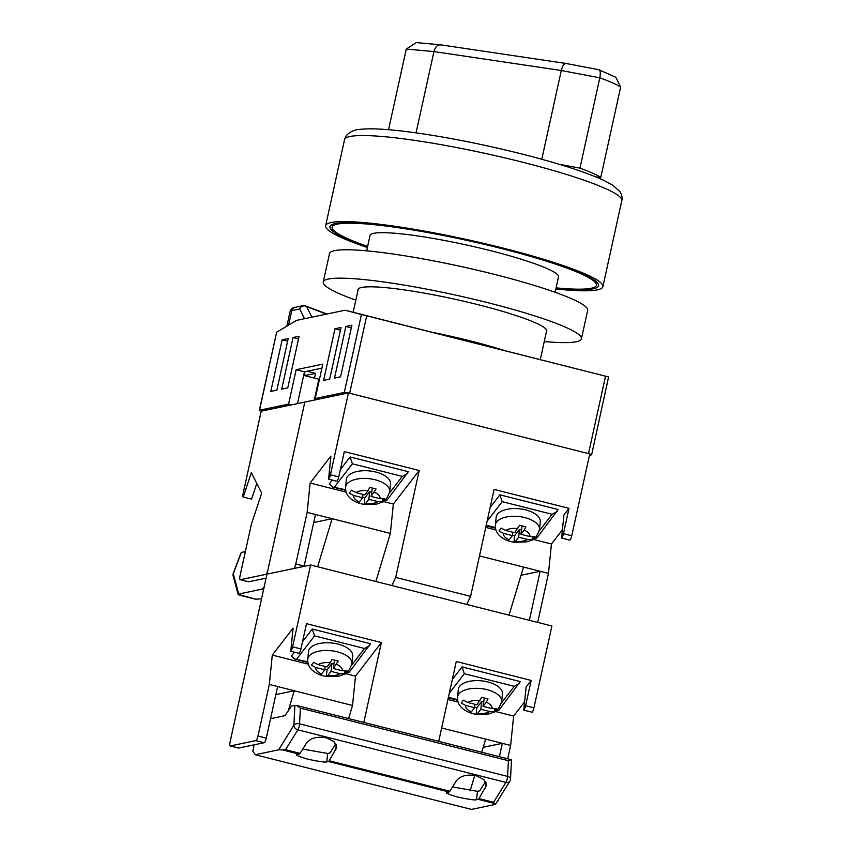 <?xml version="1.0" encoding="UTF-8"?>
<svg xmlns="http://www.w3.org/2000/svg" width="852" height="852" viewBox="0 0 852 852"><rect width="100%" height="100%" fill="white"/><g stroke="black" fill="none" stroke-linecap="round" stroke-linejoin="round"><path stroke-width="1.28" d="M367.627 246.441A135.287 16.007 12.4 0 1 332.131 227.143A135.287 16.007 12.4 0 1 501.2 248.464A135.287 16.007 12.4 0 1 596.389 285.25A135.287 16.007 12.4 0 1 556.068 287.87M433.018 332.461A96.468 11.417 12.4 0 1 470.741 341.013A96.468 11.417 12.4 0 1 504.224 350.46M366.658 250.85L370.034 235.482A96.468 11.417 12.4 0 1 490.603 250.68A96.468 11.417 12.4 0 1 558.486 276.911L555.099 292.279M348.372 392.953L344.304 392.452L361.44 314.495L608.594 376.957L345.049 310.224L296.602 320.363L276.655 332.237L259.519 410.206L288.583 404.114L291.501 404.849M259.519 410.206L261.276 411.175M589.446 455.341L591.618 454.819L589.744 453.956L571.756 535.78L563.438 533.672A4.43 1.118 104.2 0 1 561.585 538.049L563.939 514.928L568.998 508.367L563.438 533.672M366.701 315.826L349.671 393.251L588.498 453.615L605.527 376.19M318.147 399.279L315.229 398.544L344.304 392.452M259.349 410.302L276.655 332.237M591.618 454.819L608.594 376.957M361.44 314.495L345.049 310.224M334.517 378.086L340.576 376.818L351.919 325.208L345.869 326.476L334.517 378.086M323.622 380.375L329.671 379.108L341.024 327.488L334.964 328.755L323.622 380.375M281.714 389.14L287.763 387.873L299.116 336.252L293.056 337.52L281.714 389.14M282.161 339.799L270.808 391.419L276.868 390.152L288.21 338.532L282.161 339.799L287.635 341.183M315.229 398.544L322.802 364.123L296.155 369.704L288.583 404.114M304.505 318.712L299.712 308.978A4.43 4.1 -24.9 0 1 306.582 306.624L311.907 317.168M326.433 314.122L306.582 306.624A4.43 3.674 -67.4 0 0 305.57 305.932A4.43 3.674 -67.4 0 0 304.814 305.73A4.43 4.26 -101.8 0 0 299.712 308.978L291.789 310.639L288.594 325.123M303.685 375.402L318.861 379.236L314.281 400.089M321.907 368.16L304.473 371.813L297.486 403.603M298.53 338.904L293.056 337.52M340.438 330.139L334.964 328.755M351.343 327.85L345.869 326.476M304.473 371.813L296.155 369.704M303.844 374.667A44.357 5.25 -167.6 0 0 306.145 375.327L305.996 375.988M307.146 371.248L315.538 373.368L306.145 375.327M314.484 378.128L315.538 373.368M240.339 579.701L265.781 574.386A4.43 1.118 -75.8 0 0 267.933 569.828L304.824 402.069L261.213 411.186L243.225 493.042A4.43 1.118 -75.8 0 0 243.235 497.025L251.308 472.7L261.681 493.17L251.425 524.033L240.072 575.654A4.43 1.118 -75.8 0 0 240.2 579.701A4.43 1.118 -75.8 0 0 240.339 579.701L248.667 581.809A4.43 1.118 104.2 0 1 248.528 581.809A4.43 1.118 104.2 0 1 248.401 581.746M266.101 578.157L248.667 581.809M243.235 497.025L251.553 499.134L256.761 483.457M241.233 552.735L233.299 573.769A4.43 3.909 165 0 0 233.182 575.973A4.43 4.43 0 0 1 233.31 573.258L241.137 552.554M233.31 573.258A4.43 1.768 -159.3 0 0 233.299 573.769L238.73 594.014L262.139 589.115L263.609 589.488M240.402 594.984L255.462 599.169L261.553 598.849M255.323 599.169L238.73 594.941M245.12 552.703L244.79 551.713L241.372 552.426M262.139 589.115L264.237 586.677M555.994 288.232A137.502 16.273 -167.6 0 0 598.551 285.718A137.502 16.273 -167.6 0 0 501.807 248.337A137.502 16.273 -167.6 0 0 329.969 226.664A137.502 16.273 -167.6 0 0 367.553 246.803M555.834 288.945A141.933 16.795 -167.6 0 0 602.886 286.677A141.933 16.795 -167.6 0 0 503.021 248.081A141.933 16.795 -167.6 0 0 325.634 225.716A141.933 16.795 -167.6 0 0 367.393 247.517M620.661 87.042A106.457 12.599 -167.6 0 0 599.808 77.82L579.946 168.153A106.457 12.599 12.4 0 1 600.798 177.376L620.661 87.042L615.804 77.276L598.754 69.683L565.824 63.431L440.367 44.794L416.319 42.6L406.276 49.065L388.544 129.706M600.798 177.376L595.899 176.928M579.946 168.153L559.114 164.266M541.787 159.271L561.298 70.503L433.934 51.578L406.276 49.065M416.064 132.859L433.934 51.578C435.415 46.519 437.8 44.325 441.112 44.986M566.26 63.581C564.29 63.112 562.639 65.423 561.298 70.503L599.808 77.82C600.745 72.335 600.255 69.619 598.349 69.672M546.398 331.865A96.691 11.449 -167.6 0 0 546.782 331.162A96.691 11.449 -167.6 0 0 478.749 304.867A96.691 11.449 -167.6 0 0 357.904 289.627A96.691 11.449 -167.6 0 0 357.957 290.436M544.268 341.556A132.177 15.645 -167.6 0 0 581.437 338.776A132.177 15.645 -167.6 0 0 488.441 302.843A132.177 15.645 -167.6 0 0 323.249 282.012A132.177 15.645 -167.6 0 0 355.827 300.128M581.437 338.776L587.678 310.384A132.177 15.645 -167.6 0 0 494.682 274.45A132.177 15.645 -167.6 0 0 329.49 253.619L323.249 282.012M348.425 392.942L330.427 474.788A4.43 1.118 104.2 0 1 328.574 479.165L330.927 456.044L310.128 483.031L307.146 512.382L295.793 563.992A4.43 1.118 104.2 0 1 293.642 568.55L268.199 573.875A4.43 1.118 104.2 0 1 268.06 573.875A4.43 1.118 104.2 0 1 267.933 569.828L304.824 402.069L348.425 392.942L589.754 453.935M466.758 604.473L470.592 596.357L395.701 577.432L419.205 470.506L393.347 504.054L390.354 533.405L375.881 581.501M390.354 533.405L307.146 512.382M317.626 566.782L332.11 518.687L313.696 522.542M470.592 596.357L494.107 489.431L568.998 508.367M419.205 470.506L344.315 451.581L338.755 476.886L330.427 474.788M561.585 538.049L569.903 540.157A4.43 1.118 -75.8 0 0 571.756 535.78M562.427 529.795L551.457 544.013L548.464 573.364L537.687 622.397M529.369 620.299L540.147 571.266L548.464 573.364M485.757 527.409L495.917 529.976M532.979 539.348L551.457 544.013M479.484 555.93L540.147 571.266L521.03 575.27M509.027 615.155L523.501 567.059M304.058 566.378A4.43 1.118 -75.8 0 0 304.111 566.101L315.464 514.48M393.347 504.054L383.187 501.487M346.125 492.126L310.128 483.031M338.755 476.886A4.43 1.118 -75.8 0 1 336.902 481.273L328.574 479.165M395.701 577.432L391.856 585.537M390.504 483.915A22.173 10.799 -174.2 0 0 375.87 472.04A22.173 10.799 -174.2 0 0 346.37 479.431L345.592 487.131A22.173 10.799 5.8 0 1 375.082 479.74A22.173 10.799 5.8 0 1 389.715 491.625L390.504 483.915M382.782 498.984L382.516 501.54L384.753 498.654L380.067 498.697L371.11 496.428L376.052 488.973L369.811 487.397L368.064 490.699A13.302 6.486 -174.2 0 0 355.902 492.584L351.461 490.241L349.235 493.138L353.665 495.481A13.302 6.486 -174.2 0 0 359.438 501.903L362.632 497.749L353.665 495.481M382.516 501.54L377.841 501.583L368.873 499.325L365.678 503.479A13.302 6.486 -174.2 0 0 377.841 501.583M371.547 492.094L369.661 491.615L364.826 497.877L364.166 504.395L376.818 504.054L381.696 502.329C384.476 502.126 387.149 498.558 389.715 491.625M361.45 503.873L364.166 504.395L365.678 503.479M368.064 490.699L364.869 494.852L355.902 492.584M359.927 503.468L357.925 502.818L359.438 501.903M358.213 502.914L357.925 502.818C349.267 499.293 345.156 494.064 345.592 487.131M371.11 496.428L372.303 488.185M369.661 491.615L368.873 499.325M364.826 497.877L362.675 497.334M362.973 494.373L362.632 497.749M384.486 499.549L385.892 500.518L387.074 500.113L408.353 471.688L350.108 456.97L340.353 469.622M332.269 480.102L329.309 483.947L332.365 486.961L345.603 489.719M345.699 490.369L332.365 486.961M389.481 493.074L402.314 476.417L407.544 473.563M350.108 456.97L352.387 463.797L334.559 486.929M495.374 524.992L496.162 517.281A22.173 10.799 5.8 0 1 525.652 509.89A22.173 10.799 5.8 0 1 540.296 521.775L539.508 529.486A22.173 10.799 -174.2 0 0 524.875 517.601A22.173 10.799 -174.2 0 0 495.374 524.992C494.948 531.925 499.059 537.154 507.728 540.669L507.994 540.775M511.243 541.723L507.717 540.669L509.219 539.753A13.302 6.486 5.8 0 1 503.457 533.331L499.027 530.988L501.253 528.102L505.683 530.445L514.651 532.713L519.603 525.247L525.844 526.824L524.097 530.136A13.302 6.486 5.8 0 1 529.859 536.558L534.534 536.504L532.308 539.401L527.633 539.444A13.302 6.486 5.8 0 1 515.46 541.329L518.666 537.175L527.633 539.444M509.72 541.318L514.075 542.277L526.6 541.904L531.478 540.179C534.268 539.976 536.941 536.409 539.508 529.486M512.467 535.194L514.619 535.738L513.958 542.245L515.46 541.329M522.095 526.035L520.891 534.289L529.859 536.558M520.891 534.289L524.097 530.136M509.219 539.753L512.425 535.599L503.457 533.331M532.575 536.845L532.308 539.401M512.766 532.234L512.425 535.599M514.619 535.738L519.454 529.475L518.666 537.175M519.454 529.475L521.339 529.944M490.134 507.483L499.89 494.82L558.145 509.539L536.866 537.963L535.674 538.379L534.279 537.399M487.12 521.179L502.179 501.658L499.89 494.82M557.336 511.413L552.107 514.278L539.273 530.924M452.305 679.545L462.061 666.882L520.316 681.611L499.027 710.035L497.845 710.44L496.45 709.471M449.292 693.24L464.351 673.719L462.061 666.882M519.496 683.485L514.278 686.339L501.445 702.985M457.545 697.053L458.333 689.343A22.173 10.799 5.8 0 1 487.823 681.951A22.173 10.799 5.8 0 1 502.456 693.837L501.679 701.547A22.173 10.799 -174.2 0 0 487.046 689.662A22.173 10.799 -174.2 0 0 457.545 697.053C457.119 703.986 461.23 709.215 469.889 712.741L470.166 712.836M473.414 713.784L469.889 712.741L471.39 711.814A13.302 6.486 5.8 0 1 465.629 705.403L461.188 703.049L463.424 700.163L467.854 702.506L476.822 704.774L481.774 697.319L488.015 698.896L486.268 702.197A13.302 6.486 5.8 0 1 492.03 708.619L496.705 708.576L494.479 711.463L489.804 711.505A13.302 6.486 5.8 0 1 477.631 713.39L480.837 709.237L489.804 711.505M472.988 713.688L476.247 714.338L488.771 713.976L493.649 712.24C496.439 712.038 499.112 708.481 501.679 701.547M474.639 707.256L476.79 707.799L476.13 714.306L477.631 713.39M484.266 698.107L483.063 706.351L492.03 708.619M483.063 706.351L486.268 702.197M471.39 711.814L474.596 707.661L465.629 705.403M494.735 708.907L494.479 711.463M474.937 704.295L474.596 707.661M476.79 707.799L481.614 701.537L480.837 709.237M481.614 701.537L483.499 702.016M346.657 671.61L348.053 672.59L349.245 672.175L370.524 643.75L312.279 629.032L302.513 641.684M294.441 652.163L291.469 656.008L294.536 659.022L307.774 661.78M307.87 662.43L294.536 659.022M351.652 665.135L364.486 648.478L369.715 645.624M312.279 629.032L314.558 635.858L296.73 658.99M352.675 655.976A22.173 10.799 -174.2 0 0 338.042 644.101A22.173 10.799 -174.2 0 0 308.541 651.492L307.764 659.203A22.173 10.799 5.8 0 1 337.254 651.801A22.173 10.799 5.8 0 1 351.887 663.687L352.675 655.976M344.953 671.046L344.687 673.612L346.924 670.716L342.238 670.758L333.27 668.49L338.223 661.035L331.982 659.459L330.235 662.76A13.302 6.486 -174.2 0 0 318.073 664.656L313.632 662.302L311.406 665.199L315.836 667.542A13.302 6.486 -174.2 0 0 321.598 673.964L324.804 669.81L315.836 667.542M344.687 673.612L340.012 673.655L331.045 671.387L327.839 675.54A13.302 6.486 -174.2 0 0 340.012 673.655M333.718 664.155L331.833 663.676L326.998 669.938L326.337 676.456L338.99 676.115L343.857 674.39C346.647 674.188 349.32 670.62 351.887 663.687M323.622 675.934L326.337 676.456L327.839 675.54M330.235 662.76L327.03 666.914L318.073 664.656M323.206 675.828L320.096 674.88L321.598 673.964M320.384 674.976L320.096 674.88C311.438 671.355 307.327 666.136 307.764 659.203M333.27 668.49L334.474 660.247M331.833 663.676L331.045 671.387M326.998 669.938L324.846 669.395M325.144 666.445L324.804 669.81M325.507 712.773L332.291 714.487M326.561 737.896L334.037 741.666L336.657 747.587L329.213 760.74A4.43 1.118 -75.8 0 1 328.446 761.496L326.806 761.837C325.453 762.508 319.063 761.603 307.636 759.121C297.987 756.278 294.675 754.723 297.678 754.478L299.318 754.137A4.43 1.118 104.2 0 0 300.085 753.37L306.603 742.901C310.778 737.896 317.434 736.224 326.561 737.896M475.299 750.633L482.083 752.348M476.343 775.746L483.829 779.527L486.449 785.448L478.994 798.59A4.43 1.118 -75.8 0 1 478.228 799.357L476.598 799.698C475.246 800.358 468.856 799.453 457.417 796.982C447.779 794.128 444.456 792.584 447.47 792.328L449.1 791.987A4.43 1.118 104.2 0 0 449.877 791.231L456.384 780.751C460.57 775.746 467.226 774.085 476.343 775.746M270.574 718.673L285.111 715.627L291.448 706.095L294.877 705.381L293.887 725.244A4.43 2.662 2.9 0 1 299.574 723.838A4.43 1.118 104.2 0 1 299.254 726.042A4.43 1.118 104.2 0 1 297.87 729.834L505.907 782.413A4.43 3.365 31.9 0 0 509.847 781.209A4.43 4.43 0 0 0 510.518 779.09A4.43 2.662 2.9 0 0 507.611 776.417A4.43 1.118 104.2 0 1 507.291 778.621A4.43 1.118 104.2 0 1 505.907 782.413L493.564 802.275L494.969 804.501L471.55 809.4L255.195 754.723L252.81 751.113L254.194 744.797M296.965 754.915L297.678 754.478M300.085 753.37L285.526 749.696L297.87 729.834A4.43 3.365 31.9 0 1 293.887 725.244L278.604 749.824L282.587 749.909L299.318 754.137M278.604 749.824L255.195 754.723M478.228 799.357L494.959 803.585L494.969 804.501M446.757 792.765L447.47 792.328M335.731 743.732L329.99 752.966L327.658 753.456L302.748 749.089M485.523 781.582L479.782 790.816L477.45 791.306L452.54 786.939M300.362 708.118L296.656 705.456L511.221 759.675L508.399 760.698L507.611 776.417L299.574 723.838L300.362 708.118L508.399 760.698M285.526 749.696L282.587 749.909M296.23 705.371L294.877 705.381M310.597 565.004L292.598 646.849A4.43 1.118 104.2 0 1 290.745 651.226L293.099 628.105L272.299 655.092L269.317 684.444L257.964 736.064A4.43 1.118 104.2 0 1 255.802 740.612L230.37 745.937A4.43 1.118 104.2 0 1 230.232 745.937A4.43 1.118 104.2 0 1 230.104 741.89L266.985 574.131L310.597 565.004L551.915 625.996L533.927 707.842L525.599 705.733A4.43 1.118 104.2 0 1 523.756 710.121L526.11 686.989L531.169 680.428L525.599 705.733M238.422 747.971A4.43 1.118 -75.8 0 0 238.549 748.045A4.43 1.118 -75.8 0 0 238.688 748.045L264.131 742.72A4.43 1.118 -75.8 0 0 266.282 738.162L277.635 686.542L269.317 684.444M363.825 722.421L381.377 642.568L355.518 676.126L352.526 705.477L348.585 718.577M352.526 705.477L277.635 686.542M288.178 711.015L294.281 690.748L275.867 694.604M438.716 741.357L456.278 661.493L531.169 680.428M381.377 642.568L306.486 623.643L300.916 648.958L292.598 646.849M523.756 710.121L532.074 712.219A4.43 1.118 -75.8 0 0 533.927 707.842M524.598 701.856L513.628 716.085L510.636 745.436L507.707 758.791M497.185 801.594A4.43 1.118 -75.8 0 0 498.665 799.208M499.378 756.683L502.318 743.327L510.636 745.436M447.928 699.481L458.088 702.048M495.15 711.409L513.628 716.085M441.655 728.002L502.318 743.327L483.201 747.332M470.08 790.933L474.756 775.405M481.731 752.22L485.672 739.121M355.518 676.126L345.358 673.559M308.296 664.187L272.299 655.092M300.916 648.958A4.43 1.118 -75.8 0 1 299.073 653.335L290.745 651.226M291.789 310.639A44.357 5.25 -167.6 0 0 290.074 311.63C290.99 309.031 292.641 307.604 295.037 307.348A4.43 4.26 78.2 0 0 291.789 310.639M266.878 574.663L265.781 574.386M521.935 162.05A141.933 16.795 -167.6 0 0 344.549 139.685C346.05 132.795 354.826 129.429 359.331 129.461C364.581 128.769 371.355 128.652 379.63 129.099C392.112 129.76 407.394 131.474 425.478 134.243C456.416 139.057 488.484 145.628 521.69 153.956C558.262 163.254 585.59 172.051 603.685 180.326L612.705 185.172L619.755 191.423C621.853 194.799 622.535 197.866 621.8 200.646A141.933 16.795 -167.6 0 0 521.935 162.05M304.111 566.101L295.793 563.992M380.067 498.697A13.302 6.486 -174.2 0 0 374.305 492.275M402.314 476.417L352.387 463.797M505.683 530.445A13.302 6.486 5.8 0 1 517.856 528.559M495.395 527.58L486.226 525.258M502.179 501.658L552.107 514.278M457.567 699.641L448.397 697.319M464.351 673.719L514.278 686.339M467.854 702.506A13.302 6.486 5.8 0 1 480.027 700.621M364.486 648.478L314.558 635.858M342.238 670.758A13.302 6.486 -174.2 0 0 336.476 664.336M335.72 750.261L336.274 744.829M485.512 788.111L486.066 782.69M449.877 791.231L329.213 760.74M493.564 802.275L478.994 798.59M328.446 761.496L449.1 791.987M476.598 799.698L477.45 791.306M326.806 761.837L327.658 753.456M238.688 748.045L230.37 745.937M255.802 740.612L264.131 742.72M266.282 738.162L257.964 736.064M332.759 224.3L332.131 227.143M353.154 312.279L358.287 288.924M540.306 359.576L546.728 330.352M597.007 282.406L596.389 285.25M286.879 326.156L290.074 311.63M326.987 314.005L305.57 305.932A4.43 4.43 0 0 0 302.961 305.687L295.037 307.348M248.528 581.809L240.2 579.701M238.123 594.44L233.182 575.973M344.549 139.685L325.634 225.716M621.8 200.646L602.886 286.677M385.892 500.518L384.902 500.273M486.098 525.844L495.481 528.219M534.683 538.123L535.674 538.379M448.269 697.916L457.652 700.28M496.854 710.195L497.845 710.44M472.977 713.678L471.891 713.39M348.053 672.59L347.062 672.334M323.196 675.828L322.099 675.529M511.477 759.909L510.518 779.09M509.847 781.209L495.544 804.224M230.232 745.937L238.549 748.045"/></g></svg>
